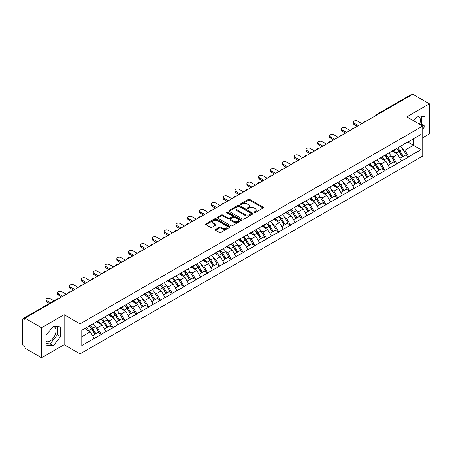 <?xml version="1.0" encoding="UTF-8"?>
<svg xmlns="http://www.w3.org/2000/svg" width="452" height="452" viewBox="0 0 452 452"><rect width="100%" height="100%" fill="white"/><g stroke="black" fill="none" stroke-linecap="round" stroke-linejoin="round"><path stroke-width="0.68" d="M254.177 212.581A0.734 0.424 0 0 0 255.216 212.581L263.12 208.016A1.051 0.605 0 0 0 263.426 207.587A1.051 0.605 0 0 0 263.12 207.157L249.73 199.428A1.051 0.605 0 0 0 248.244 199.428L240.34 203.993A0.734 0.424 0 0 0 240.125 204.293A0.734 0.424 0 0 0 240.34 204.592A0.734 0.424 0 0 0 241.379 204.592L242.402 204.005A3.367 1.944 0 0 1 247.165 204.005L248.278 204.649A3.367 1.944 0 0 1 249.267 206.022A3.367 1.944 0 0 1 248.278 207.395L247.255 207.988A0.734 0.424 0 0 0 247.041 208.287A0.734 0.424 0 0 0 247.255 208.587A0.734 0.424 0 0 0 248.301 208.587L249.323 207.993A3.367 1.944 0 0 1 254.08 207.993L255.199 208.638A3.367 1.944 0 0 1 256.182 210.016A3.367 1.944 0 0 1 255.199 211.389L254.177 211.977A0.734 0.424 0 0 0 253.956 212.282A0.734 0.424 0 0 0 254.177 212.581L254.177 211.977M45.98 341.401A8.362 4.825 120 0 0 50.11 340.961A8.362 4.825 120 0 0 55.568 333.593A8.362 4.825 120 0 0 54.291 326.898A8.362 4.825 120 0 0 53.053 326.513M417.416 116.153A8.362 4.825 -60 0 1 418.648 116.531A8.362 4.825 -60 0 1 419.586 124.232M215.587 229.407A1.051 0.605 0 0 0 215.276 229.836A1.051 0.605 0 0 0 215.587 230.266L219.344 232.43A1.051 0.605 0 0 0 220.83 232.43L229.61 227.367A1.051 0.605 0 0 0 229.915 226.938A1.051 0.605 0 0 0 229.61 226.508L216.22 218.774A1.051 0.605 0 0 0 214.734 218.774L205.954 223.842A1.051 0.605 0 0 0 205.649 224.271A1.051 0.605 0 0 0 205.954 224.7L210.491 227.322A1.051 0.605 0 0 0 211.977 227.322L215.734 225.152A1.051 0.605 0 0 0 216.045 224.723A1.051 0.605 0 0 0 215.734 224.294L213.485 222.994A2.814 1.627 0 0 1 212.66 221.847A2.814 1.627 0 0 1 214.401 220.344A2.814 1.627 0 0 1 217.463 220.695L226.282 225.785A2.814 1.627 0 0 1 227.102 226.938A2.814 1.627 0 0 1 225.367 228.435A2.814 1.627 0 0 1 222.299 228.085L220.83 227.237A1.051 0.605 0 0 0 219.344 227.237L215.587 229.407L215.587 230.266M64.127 314.711L41.544 327.745L24.95 318.163L412.806 94.236L429.4 103.819L406.817 116.859L422.733 126.046L80.044 323.898L64.127 314.711L64.127 344.723L80.044 353.91L80.044 323.898M242.475 219.079A1.051 0.605 0 0 0 243.967 219.079L252.741 214.011A1.051 0.605 0 0 0 253.052 213.581A1.051 0.605 0 0 0 252.741 213.152L239.351 205.417A1.051 0.605 0 0 0 237.865 205.417L229.091 210.485A1.051 0.605 0 0 0 228.78 210.914A1.051 0.605 0 0 0 229.091 211.344L242.475 219.079M226.814 212.739A0.734 0.424 0 0 1 227.565 212.841L241.159 220.695L232.396 225.751A1.051 0.605 0 0 1 230.91 225.751L217.519 218.022L221.277 215.87L221.277 214.994L217.519 217.163A1.051 0.605 0 0 0 217.214 217.593A1.051 0.605 0 0 0 217.519 218.022L217.519 217.163M221.277 215.87A1.051 0.605 0 0 1 222.763 215.87L222.763 214.994A1.051 0.605 0 0 0 221.277 214.994M222.763 214.994L228.198 218.13A1.051 0.605 0 0 0 229.684 218.13L232.175 216.694A1.051 0.605 0 0 0 232.481 216.265A1.051 0.605 0 0 0 232.175 215.836L226.52 212.57A0.734 0.424 0 0 1 226.305 212.27A0.734 0.424 0 0 1 226.763 211.875A0.734 0.424 0 0 1 227.565 211.971L241.176 219.83A1.051 0.605 0 0 1 241.481 220.26A1.051 0.605 0 0 1 241.176 220.689L241.176 219.83M80.044 353.91L422.733 156.064L422.733 126.046M89.343 325.92A7.181 4.147 -120 0 1 91.801 328.796L95.146 334.322L98.061 332.638L101.299 334.508L97.513 327.683L95.412 326.468M101.299 334.508L81.784 345.509L81.784 330.282L420.987 134.447L420.987 149.674L408.676 156.782L404.885 150.222L402.783 149.007M396.715 148.459A7.181 4.147 -120 0 1 399.172 151.335L402.517 156.861L405.438 155.177L408.676 156.782M408.676 157.047L396.85 163.607L393.065 157.047L390.963 155.833M384.889 155.29A7.181 4.147 -120 0 1 387.353 158.16L390.697 163.686L393.613 162.002L396.85 163.607M396.85 163.873L385.031 170.432L381.239 163.873L379.143 162.658M373.069 162.115A7.181 4.147 -120 0 1 375.527 164.986L378.872 170.511L381.793 168.828L385.031 170.432M385.031 170.698L373.205 177.257L369.42 170.698L367.318 169.483M361.25 168.941A7.181 4.147 -120 0 1 363.707 171.811L367.052 177.337L369.968 175.653L373.205 177.257M373.205 177.523L361.385 184.083L357.594 177.523L355.498 176.308M349.424 175.766A7.181 4.147 -120 0 1 351.882 178.636L355.232 184.162L358.148 182.478L361.385 184.083M361.385 184.348L349.565 190.908L345.774 184.348L343.673 183.133M337.604 182.591A7.181 4.147 -120 0 1 340.062 185.461L343.407 190.987L346.328 189.303L349.565 190.908M349.565 191.173L337.74 197.739L333.955 191.173L331.853 189.959M325.779 189.416A7.181 4.147 -120 0 1 328.242 192.286L331.587 197.812L334.503 196.128L337.74 197.739M337.74 197.999L325.92 204.564L322.129 197.999L320.033 196.784M313.959 196.241A7.181 4.147 -120 0 1 316.417 199.112L319.762 204.637L322.683 202.954L325.92 204.564M325.92 204.824L314.095 211.389L310.309 204.824L308.207 203.609M302.139 203.067A7.181 4.147 -120 0 1 304.597 205.937L307.942 211.463L310.857 209.779L314.095 211.389M314.095 211.649L302.275 218.214L298.484 211.649L296.388 210.44M290.314 209.892A7.181 4.147 -120 0 1 292.772 212.762L296.122 218.288L299.038 216.604L302.275 218.214M302.275 218.474L290.455 225.039L286.664 218.474L284.562 217.265M278.494 216.717A7.181 4.147 -120 0 1 280.952 219.593L284.297 225.113L287.218 223.429L290.455 225.039M290.455 225.299L278.63 231.865L274.844 225.299L272.742 224.09M266.669 223.542A7.181 4.147 -120 0 1 269.132 226.418L272.477 231.944L275.392 230.254L278.63 231.865M278.63 232.125L266.81 238.69L263.019 232.125L260.923 230.915M254.849 230.367A7.181 4.147 -120 0 1 257.307 233.243L260.651 238.769L263.572 237.08L266.81 238.69M266.81 238.95L254.984 245.515L251.199 238.95L249.097 237.741M243.029 237.193A7.181 4.147 -120 0 1 245.487 240.068L248.832 245.594L251.747 243.905L254.984 245.515M254.984 245.775L243.165 252.34L239.374 245.775L237.277 244.566M231.204 244.018A7.181 4.147 -120 0 1 233.661 246.894L237.012 252.419L239.927 250.73L243.165 252.34M243.165 252.6L231.345 259.165L227.554 252.6L225.452 251.391M219.384 250.843A7.181 4.147 -120 0 1 221.842 253.719L225.186 259.245L228.107 257.561L231.345 259.165M231.345 259.425L219.519 265.991L215.734 259.425L213.632 258.216M207.558 257.668A7.181 4.147 -120 0 1 210.022 260.544L213.367 266.07L216.282 264.386L219.519 265.991M219.519 266.251L207.7 272.816L203.908 266.251L201.812 265.041M195.739 264.493A7.181 4.147 -120 0 1 198.196 267.369L201.541 272.895L204.462 271.211L207.7 272.816M207.7 273.076L195.874 279.641L192.089 273.076L189.987 271.867M183.919 271.319A7.181 4.147 -120 0 1 186.377 274.195L189.721 279.72L192.637 278.036L195.874 279.641M195.874 279.901L184.054 286.466L180.263 279.901L178.167 278.692M172.093 278.144A7.181 4.147 -120 0 1 174.551 281.02L177.902 286.545L180.817 284.862L184.054 286.466M184.054 286.726L172.235 293.291L168.443 286.726L166.342 285.517M160.274 284.969A7.181 4.147 -120 0 1 162.731 287.845L166.076 293.371L168.997 291.687L172.235 293.291M172.235 293.551L160.409 300.117L156.624 293.551L154.522 292.342M148.448 291.794A7.181 4.147 -120 0 1 150.911 294.67L154.256 300.196L157.172 298.512L160.409 300.117M160.409 300.382L148.589 306.942L144.798 300.382L142.702 299.167M136.628 298.619A7.181 4.147 -120 0 1 139.086 301.495L142.431 307.021L145.352 305.337L148.589 306.942M148.589 307.207L136.764 313.767L132.978 307.207L130.877 305.993M124.808 305.445A7.181 4.147 -120 0 1 127.266 308.32L130.611 313.846L133.526 312.162L136.764 313.767M136.764 314.033L124.944 320.592L121.153 314.033L119.057 312.818M112.983 312.27A7.181 4.147 -120 0 1 115.441 315.146L118.791 320.671L121.707 318.988L124.944 320.592M124.944 320.858L113.124 327.417L109.333 320.858L107.231 319.643M101.163 319.095A7.181 4.147 -120 0 1 103.621 321.971L106.966 327.497L109.887 325.813L113.124 327.417M113.124 327.683L101.299 334.243M97.282 321.073L101.299 319.016M97.513 327.683L102.135 325.011L96.299 321.643M105.921 331.576L102.135 325.011M109.107 314.247L113.124 312.191M109.333 320.858L113.955 318.185L108.118 314.818M117.746 324.751L113.955 318.185M120.927 307.422L124.944 305.366M121.153 314.033L125.78 311.36L119.944 307.993M129.566 317.925L125.78 311.36M132.752 300.597L136.764 298.54M132.978 307.207L137.6 304.535L131.764 301.168M141.391 311.1L137.6 304.535M144.572 293.772L148.589 291.715M144.798 300.382L149.42 297.71L143.589 294.342M153.211 304.275L149.42 297.71M156.392 286.947L160.409 284.89M156.624 293.551L161.245 290.885L155.409 287.517M165.031 297.45L161.245 290.885M168.217 280.121L172.235 278.065M168.443 286.726L173.065 284.059L167.229 280.692M176.856 290.625L173.065 284.059M180.037 273.296L184.054 271.24M180.263 279.901L184.891 277.234L179.054 273.867M188.676 283.799L184.891 277.234M191.863 266.471L195.874 264.414M192.089 273.076L196.71 270.409L190.874 267.042M200.502 276.974L196.71 270.409M203.682 259.646L207.7 257.589M203.908 266.251L208.53 263.584L202.699 260.216M212.321 270.149L208.53 263.584M215.502 252.821L219.519 250.764M215.734 259.425L220.356 256.759L214.519 253.391M224.141 263.318L220.356 256.759M227.328 245.995L231.345 243.939M227.554 252.6L232.175 249.933L226.339 246.566M235.967 256.493L232.175 249.933M239.148 239.17L243.165 237.114M239.374 245.775L244.001 243.108L238.164 239.741M247.786 249.668L244.001 243.108M250.973 232.345L254.984 230.288M251.199 238.95L255.821 236.283L249.984 232.916M259.612 242.843L255.821 236.283M262.793 225.52L266.81 223.463M263.019 232.125L267.64 229.458L261.81 226.085M271.432 236.017L267.64 229.458M274.613 218.695L278.63 216.638M274.844 225.299L279.466 222.633L273.63 219.26M283.251 229.192L279.466 222.633M286.438 211.869L290.455 209.813M286.664 218.474L291.286 215.807L285.449 212.434M295.077 222.367L291.286 215.807M298.258 205.044L302.275 202.988M298.484 211.649L303.111 208.982L297.275 205.609M306.897 215.542L303.111 208.982M310.083 198.219L314.095 196.162M310.309 204.824L314.931 202.157L309.095 198.784M318.722 208.717L314.931 202.157M321.903 191.394L325.92 189.337M322.129 197.999L326.751 195.332L320.92 191.959M330.542 201.891L326.751 195.332M333.723 184.569L337.74 182.512M333.955 191.173L338.576 188.507L332.74 185.134M342.362 195.066L338.576 188.507M345.548 177.743L349.565 175.687M345.774 184.348L350.396 181.681L344.56 178.308M354.187 188.241L350.396 181.681M357.368 170.918L361.385 168.862M357.594 177.523L362.221 174.851L356.385 171.483M366.007 181.416L362.221 174.851M369.194 164.087L373.205 162.036M369.42 170.698L374.041 168.025L368.205 164.658M377.832 174.591L374.041 168.025M381.013 157.262L385.031 155.205M381.239 163.873L385.861 161.2L380.03 157.833M389.652 167.765L385.861 161.2M392.833 150.437L396.85 148.38M393.065 157.047L397.687 154.375L391.85 151.008M401.472 160.94L397.687 154.375M411.665 94.897L377.335 114.718M376.855 114.994A1.61 0.927 120 0 1 377.262 114.672A1.61 0.927 60 0 0 376.459 114.593L410.789 94.773A1.61 0.927 60 0 1 411.591 94.852M404.659 143.612L408.676 141.555M404.885 150.222L413.411 145.301L413.411 138.82L420.987 134.447M407.8 142.058L420.987 149.674M422.733 137.685L429.4 133.837L429.4 103.819M41.544 327.745L41.544 357.764L24.95 348.181L24.95 346.865L23.736 346.164A1.61 0.927 -120 0 1 22.6 344.198L22.6 319.434A1.61 0.927 -120 0 1 22.933 318.7A1.61 0.927 -120 0 1 23.736 318.779L24.95 319.479L24.95 318.163M41.544 357.764L64.127 344.723M81.784 336.757L90.31 331.836L84.705 328.598M94.101 338.401L90.31 331.836M399.009 151.465L399.382 151.68M387.183 158.29L387.562 158.505M375.363 165.116L375.736 165.33M363.538 171.941L363.916 172.155M351.718 178.766L352.091 178.981M339.898 185.591L340.271 185.806M328.073 192.416L328.451 192.631M316.253 199.242L316.626 199.456M304.428 206.067L304.806 206.287M292.608 212.892L292.981 213.112M280.788 219.717L281.161 219.938M268.963 226.542L269.341 226.763M257.143 233.368L257.516 233.588M245.317 240.193L245.696 240.413M233.498 247.018L233.87 247.238M221.678 253.843L222.051 254.064M209.852 260.668L210.231 260.889M198.032 267.499L198.405 267.714M186.207 274.324L186.586 274.539M174.387 281.15L174.76 281.364M162.567 287.975L162.94 288.19M150.742 294.8L151.121 295.015M138.922 301.625L139.295 301.84M127.097 308.45L127.475 308.665M115.277 315.276L115.65 315.49M103.457 322.101L103.83 322.316M91.632 328.926L92.01 329.141M422.733 129.046L424.965 126.261L424.965 116.514L417.654 115.859L413.67 120.814M60.608 326.875L53.291 326.22L45.98 335.316L45.98 345.068L53.291 345.723L60.608 336.627L60.608 326.875M254.47 212.683L255.199 212.265A3.367 1.944 0 0 0 256.182 210.892L256.182 210.016M249.267 206.022L249.267 206.897A3.367 1.944 0 0 1 248.278 208.27L247.549 208.688M263.104 208.027L249.73 200.304A1.051 0.605 0 0 0 248.244 200.304L240.633 204.694M252.73 214.016L239.351 206.293A1.051 0.605 0 0 0 237.865 206.293L229.102 211.355M250.883 213.881A0.734 0.424 0 0 0 251.097 213.581A0.734 0.424 0 0 0 250.883 213.276L239.131 206.491A0.734 0.424 0 0 0 238.091 206.491L237.012 207.118A3.367 1.944 0 0 0 236.023 208.491A3.367 1.944 0 0 0 237.012 209.864L245.046 214.502A3.367 1.944 0 0 0 249.803 214.502L250.883 213.881L250.883 214.756A0.734 0.424 0 0 0 251.097 214.451L251.097 213.581M236.023 208.491L236.023 209.366A3.367 1.944 0 0 0 237.012 210.739L237.012 209.864M250.883 214.756L249.803 215.378A3.367 1.944 0 0 1 245.046 215.378L237.012 210.739M222.763 215.87L228.198 219.005A1.051 0.605 0 0 0 229.684 219.005L232.175 217.57A1.051 0.605 0 0 0 232.481 217.141L232.481 216.265M233.831 221.384A2.814 1.627 0 0 0 236.899 221.734A2.814 1.627 0 0 0 238.633 220.237A2.814 1.627 0 0 0 237.808 219.084L234.707 217.293A1.051 0.605 0 0 0 233.215 217.293L230.723 218.734A1.051 0.605 0 0 0 230.418 219.163A1.051 0.605 0 0 0 230.723 219.593L233.831 221.384L233.831 222.26A2.814 1.627 0 0 0 236.899 222.61A2.814 1.627 0 0 0 238.633 221.113L238.633 220.237M230.418 219.163L230.418 220.039A1.051 0.605 0 0 0 230.723 220.469L230.723 219.593M233.831 222.26L230.723 220.469M227.102 226.938L227.102 227.808A2.814 1.627 0 0 1 225.367 229.311A2.814 1.627 0 0 1 222.299 228.961L220.83 228.113A1.051 0.605 0 0 0 219.344 228.113L215.598 230.271M212.66 221.847L212.66 222.723A2.814 1.627 0 0 0 213.485 223.87L213.485 222.994M215.723 225.164L213.485 223.87M229.593 227.373L216.22 219.649A1.051 0.605 0 0 0 214.734 219.649L205.971 224.712M421.196 125.159L421.784 124.424L421.784 116.226M421.784 124.424L424.965 126.261M45.98 343.514L50.11 343.887L57.421 334.785L57.421 326.593M57.421 334.785L60.608 336.627M50.11 343.887L53.291 345.723M353.995 123.113L353.995 124.43A2.463 1.424 180 0 1 353.272 123.424L353.272 122.108A2.463 1.424 0 0 0 353.995 123.113L358.391 125.656M361.877 123.639L357.481 121.102A2.463 1.424 0 0 0 354.797 120.797A2.463 1.424 0 0 0 353.272 122.108M400.562 146.239A8.786 5.074 60 0 1 402.862 149.137L399.947 150.821A8.786 5.074 -120 0 0 397.641 147.928M399.947 150.821L403.291 156.347L406.212 154.663L402.862 149.137M402.517 156.861L403.291 156.347M405.438 155.177L406.212 154.663M392.618 150.561A7.181 4.147 60 0 1 394.602 152.595M393.743 150.177A8.786 5.074 60 0 1 396.042 153.075L396.376 153.618M399.969 158.336L402.308 156.917L398.963 151.392A8.786 5.074 -120 0 0 396.658 148.493M402.308 156.917L399.941 158.285M353.995 124.43L357.255 126.311M342.175 129.939L342.175 131.255A2.463 1.424 180 0 1 341.452 130.249L341.452 128.933A2.463 1.424 0 0 0 342.175 129.939L346.571 132.481M350.057 130.464L345.661 127.927A2.463 1.424 0 0 0 342.972 127.622A2.463 1.424 0 0 0 341.452 128.933M388.737 153.064A8.786 5.074 60 0 1 391.042 155.963L388.127 157.646A8.786 5.074 -120 0 0 385.822 154.753M388.127 157.646L391.472 163.172L394.387 161.488L391.042 155.963M390.697 163.686L391.472 163.172M393.613 162.002L394.387 161.488M380.799 157.392A7.181 4.147 60 0 1 382.776 159.42M381.917 157.002A8.786 5.074 60 0 1 384.223 159.901L384.55 160.443M388.149 165.161L390.488 163.743L387.138 158.217A8.786 5.074 -120 0 0 384.838 155.318M390.488 163.743L388.115 165.11M342.175 131.255L345.435 133.137M330.35 136.764L330.35 138.08A2.463 1.424 180 0 1 329.632 137.075L329.632 135.758A2.463 1.424 0 0 0 330.35 136.764L334.746 139.306M338.232 137.289L333.836 134.752A2.463 1.424 0 0 0 331.152 134.447A2.463 1.424 0 0 0 329.632 135.758M376.917 159.889A8.786 5.074 60 0 1 379.222 162.788L376.301 164.471A8.786 5.074 -120 0 0 374.002 161.579M376.301 164.471L379.646 169.997L382.567 168.313L379.222 162.788M378.872 170.511L379.646 169.997M381.793 168.828L382.567 168.313M368.973 164.217A7.181 4.147 60 0 1 370.956 166.246M370.098 163.827A8.786 5.074 60 0 1 372.397 166.726L372.731 167.268M376.324 171.986L378.663 170.568L375.318 165.042A8.786 5.074 -120 0 0 373.013 162.144M378.663 170.568L376.296 171.935M330.35 138.08L333.61 139.962M318.53 143.595L318.53 144.906A2.463 1.424 180 0 1 317.807 143.9L317.807 142.583A2.463 1.424 0 0 0 318.53 143.595L322.926 146.132M326.412 144.115L322.016 141.578A2.463 1.424 0 0 0 319.332 141.273A2.463 1.424 0 0 0 317.807 142.583M365.097 166.715A8.786 5.074 60 0 1 367.397 169.613L364.481 171.297A8.786 5.074 -120 0 0 362.176 168.404M364.481 171.297L367.826 176.822L370.742 175.139L367.397 169.613M367.052 177.337L367.826 176.822M369.968 175.653L370.742 175.139M357.153 171.042A7.181 4.147 60 0 1 359.131 173.071M358.272 170.653A8.786 5.074 60 0 1 360.577 173.551L360.905 174.093M364.504 178.811L366.843 177.393L363.493 171.867A8.786 5.074 -120 0 0 361.193 168.969M366.843 177.393L364.476 178.76M318.53 144.906L321.79 146.787M306.71 150.42L306.71 151.731A2.463 1.424 180 0 1 305.987 150.725L305.987 149.409A2.463 1.424 0 0 0 306.71 150.42L311.106 152.957M314.592 150.94L310.196 148.403A2.463 1.424 0 0 0 307.507 148.098A2.463 1.424 0 0 0 305.987 149.409M353.272 173.545A8.786 5.074 60 0 1 355.577 176.438L352.656 178.122A8.786 5.074 -120 0 0 350.356 175.229M352.656 178.122L356.006 183.648L358.922 181.964L355.577 176.438M355.232 184.162L356.006 183.648M358.148 182.478L358.922 181.964M345.328 177.868A7.181 4.147 60 0 1 347.311 179.896M346.452 177.478A8.786 5.074 60 0 1 348.758 180.376L349.085 180.924M352.679 185.636L355.018 184.218L351.673 178.693A8.786 5.074 -120 0 0 349.368 175.794M355.018 184.218L352.65 185.586M306.71 151.731L309.965 153.612M294.885 157.245L294.885 158.556A2.463 1.424 180 0 1 294.162 157.55L294.162 156.234A2.463 1.424 0 0 0 294.885 157.245L299.281 159.782M302.767 157.765L298.371 155.228A2.463 1.424 0 0 0 295.687 154.923A2.463 1.424 0 0 0 294.162 156.234M341.452 180.371A8.786 5.074 60 0 1 343.752 183.263L340.836 184.947A8.786 5.074 -120 0 0 338.531 182.054M340.836 184.947L344.181 190.473L347.102 188.789L343.752 183.263M343.407 190.987L344.181 190.473M346.328 189.303L347.102 188.789M333.508 184.693A7.181 4.147 60 0 1 335.491 186.721M334.633 184.309A8.786 5.074 60 0 1 336.932 187.201L337.265 187.749M340.859 192.462L343.198 191.043L339.853 185.518A8.786 5.074 -120 0 0 337.548 182.619M343.198 191.043L340.831 192.411M294.885 158.556L298.145 160.437M283.065 164.07L283.065 165.381A2.463 1.424 180 0 1 282.342 164.375L282.342 163.065A2.463 1.424 0 0 0 283.065 164.07L287.461 166.607M290.947 164.596L286.551 162.053A2.463 1.424 0 0 0 283.862 161.748A2.463 1.424 0 0 0 282.342 163.065M329.627 187.196A8.786 5.074 60 0 1 331.932 190.089L329.016 191.772A8.786 5.074 -120 0 0 326.711 188.879M329.016 191.772L332.361 197.298L335.277 195.614L331.932 190.089M331.587 197.812L332.361 197.298M334.503 196.128L335.277 195.614M321.688 191.518A7.181 4.147 60 0 1 323.666 193.546M322.807 191.134A8.786 5.074 60 0 1 325.112 194.027L325.44 194.575M329.039 199.287L331.378 197.869L328.028 192.343A8.786 5.074 -120 0 0 325.728 189.444M331.378 197.869L329.005 199.236M283.065 165.381L286.325 167.263M271.24 170.896L271.24 172.206A2.463 1.424 180 0 1 270.522 171.201L270.522 169.89A2.463 1.424 0 0 0 271.24 170.896L275.635 173.432M279.121 171.421L274.726 168.878A2.463 1.424 0 0 0 272.042 168.573A2.463 1.424 0 0 0 270.522 169.89M317.807 194.021A8.786 5.074 60 0 1 320.112 196.914L317.191 198.597A8.786 5.074 -120 0 0 314.891 195.705M317.191 198.597L320.536 204.123L323.457 202.439L320.112 196.914M319.762 204.637L320.536 204.123M322.683 202.954L323.457 202.439M309.863 198.343A7.181 4.147 60 0 1 311.846 200.372M310.987 197.959A8.786 5.074 60 0 1 313.287 200.852L313.62 201.4M317.214 206.112L319.553 204.694L316.208 199.168A8.786 5.074 -120 0 0 313.903 196.27M319.553 204.694L317.185 206.061M271.24 172.206L274.5 174.088M259.42 177.721L259.42 179.032A2.463 1.424 180 0 1 258.697 178.026L258.697 176.715A2.463 1.424 0 0 0 259.42 177.721L263.815 180.258M267.301 178.246L262.906 175.704A2.463 1.424 0 0 0 260.222 175.399A2.463 1.424 0 0 0 258.697 176.715M305.987 200.846A8.786 5.074 60 0 1 308.287 203.739L305.371 205.423A8.786 5.074 -120 0 0 303.066 202.53M305.371 205.423L308.716 210.948L311.631 209.265L308.287 203.739M307.942 211.463L308.716 210.948M310.857 209.779L311.631 209.265M298.043 205.168A7.181 4.147 60 0 1 300.021 207.197M299.162 204.784A8.786 5.074 60 0 1 301.467 207.677L301.795 208.225M305.394 212.937L307.733 211.519L304.382 205.993A8.786 5.074 -120 0 0 302.083 203.095M307.733 211.519L305.366 212.886M259.42 179.032L262.68 180.913M247.6 184.546L247.6 185.857A2.463 1.424 180 0 1 246.877 184.851L246.877 183.54A2.463 1.424 0 0 0 247.6 184.546L251.996 187.083M255.482 185.071L251.086 182.535A2.463 1.424 0 0 0 248.397 182.224A2.463 1.424 0 0 0 246.877 183.54M294.162 207.671A8.786 5.074 60 0 1 296.467 210.564L293.546 212.248A8.786 5.074 -120 0 0 291.246 209.355M293.546 212.248L296.896 217.774L299.812 216.09L296.467 210.564M296.122 218.288L296.896 217.774M299.038 216.604L299.812 216.09M286.218 211.994A7.181 4.147 60 0 1 288.201 214.022M287.342 211.609A8.786 5.074 60 0 1 289.647 214.502L289.975 215.05M293.568 219.762L295.907 218.344L292.563 212.819A8.786 5.074 -120 0 0 290.257 209.926M295.907 218.344L293.54 219.712M247.6 185.857L250.854 187.738M235.774 191.371L235.774 192.682A2.463 1.424 180 0 1 235.051 191.676L235.051 190.365A2.463 1.424 0 0 0 235.774 191.371L240.17 193.908M243.656 191.897L239.261 189.36A2.463 1.424 0 0 0 236.577 189.049A2.463 1.424 0 0 0 235.051 190.365M282.342 214.497A8.786 5.074 60 0 1 284.641 217.389L281.726 219.073A8.786 5.074 -120 0 0 279.421 216.18M281.726 219.073L285.071 224.599L287.992 222.915L284.641 217.389M284.297 225.113L285.071 224.599M287.218 223.429L287.992 222.915M274.398 218.819A7.181 4.147 60 0 1 276.381 220.847M275.522 218.435A8.786 5.074 60 0 1 277.822 221.327L278.155 221.875M281.749 226.588L284.088 225.169L280.743 219.644A8.786 5.074 -120 0 0 278.438 216.751M284.088 225.169L281.72 226.537M235.774 192.682L239.035 194.563M223.955 198.196L223.955 199.507A2.463 1.424 180 0 1 223.231 198.501L223.231 197.191A2.463 1.424 0 0 0 223.955 198.196L228.35 200.733M231.836 198.722L227.441 196.185A2.463 1.424 0 0 0 224.751 195.874A2.463 1.424 0 0 0 223.231 197.191M270.516 221.322A8.786 5.074 60 0 1 272.822 224.215L269.906 225.904A8.786 5.074 -120 0 0 267.601 223.005M269.906 225.904L273.251 231.424L276.166 229.74L272.822 224.215M272.477 231.944L273.251 231.424M275.392 230.254L276.166 229.74M262.578 225.644A7.181 4.147 60 0 1 264.556 227.672M263.697 225.26A8.786 5.074 60 0 1 266.002 228.153L266.33 228.701M269.929 233.413L272.268 231.995L268.917 226.469A8.786 5.074 -120 0 0 266.618 223.576M272.268 231.995L269.895 233.362M223.955 199.507L227.215 201.389M212.129 205.022L212.129 206.332A2.463 1.424 180 0 1 211.412 205.327L211.412 204.016A2.463 1.424 0 0 0 212.129 205.022L216.525 207.558M220.011 205.547L215.615 203.01A2.463 1.424 0 0 0 212.932 202.699A2.463 1.424 0 0 0 211.412 204.016M258.697 228.147A8.786 5.074 60 0 1 261.002 231.04L258.081 232.729A8.786 5.074 -120 0 0 255.781 229.831M258.081 232.729L261.425 238.255L264.347 236.565L261.002 231.04M260.651 238.769L261.425 238.255M263.572 237.08L264.347 236.565M250.753 232.469A7.181 4.147 60 0 1 252.736 234.503M251.877 232.085A8.786 5.074 60 0 1 254.177 234.978L254.51 235.526M258.103 240.238L260.442 238.82L257.098 233.294A8.786 5.074 -120 0 0 254.792 230.401M260.442 238.82L258.075 240.187M212.129 206.332L215.389 208.214M200.309 211.847L200.309 213.158A2.463 1.424 180 0 1 199.586 212.152L199.586 210.841A2.463 1.424 0 0 0 200.309 211.847L204.705 214.384M208.191 212.372L203.795 209.835A2.463 1.424 0 0 0 201.112 209.525A2.463 1.424 0 0 0 199.586 210.841M246.877 234.972A8.786 5.074 60 0 1 249.176 237.865L246.261 239.554A8.786 5.074 -120 0 0 243.956 236.656M246.261 239.554L249.606 245.08L252.521 243.391L249.176 237.865M248.832 245.594L249.606 245.08M251.747 243.905L252.521 243.391M238.933 239.294A7.181 4.147 60 0 1 240.91 241.328M240.052 238.91A8.786 5.074 60 0 1 242.357 241.803L242.684 242.351M246.283 247.063L248.623 245.645L245.272 240.119A8.786 5.074 -120 0 0 242.973 237.227M248.623 245.645L246.255 247.012M200.309 213.158L203.569 215.039M188.49 218.672L188.49 219.983A2.463 1.424 180 0 1 187.766 218.977L187.766 217.666A2.463 1.424 0 0 0 188.49 218.672L192.885 221.209M196.371 219.197L191.976 216.661A2.463 1.424 0 0 0 189.286 216.35A2.463 1.424 0 0 0 187.766 217.666M235.051 241.797A8.786 5.074 60 0 1 237.356 244.69L234.435 246.38A8.786 5.074 -120 0 0 232.136 243.481M234.435 246.38L237.786 251.905L240.701 250.216L237.356 244.69M237.012 252.419L237.786 251.905M239.927 250.73L240.701 250.216M227.107 246.12A7.181 4.147 60 0 1 229.091 248.154M228.232 245.735A8.786 5.074 60 0 1 230.537 248.628L230.865 249.176M234.458 253.888L236.797 252.47L233.452 246.945A8.786 5.074 -120 0 0 231.147 244.052M236.797 252.47L234.43 253.838M188.49 219.983L191.744 221.864M176.664 225.497L176.664 226.808A2.463 1.424 180 0 1 175.941 225.802L175.941 224.491A2.463 1.424 0 0 0 176.664 225.497L181.06 228.034M184.546 226.023L180.15 223.486A2.463 1.424 0 0 0 177.466 223.175A2.463 1.424 0 0 0 175.941 224.491M223.231 248.623A8.786 5.074 60 0 1 225.531 251.521L222.616 253.205A8.786 5.074 -120 0 0 220.31 250.306M222.616 253.205L225.96 258.73L228.881 257.041L225.531 251.521M225.186 259.245L225.96 258.73M228.107 257.561L228.881 257.041M215.288 252.945A7.181 4.147 60 0 1 217.271 254.979M216.412 252.561A8.786 5.074 60 0 1 218.712 255.453L219.045 256.001M222.638 260.714L224.977 259.295L221.633 253.77A8.786 5.074 -120 0 0 219.327 250.877M224.977 259.295L222.61 260.663M176.664 226.808L179.924 228.689M164.844 232.322L164.844 233.633A2.463 1.424 180 0 1 164.121 232.627L164.121 231.317A2.463 1.424 0 0 0 164.844 232.322L169.24 234.859M172.726 232.848L168.33 230.311A2.463 1.424 0 0 0 165.641 230A2.463 1.424 0 0 0 164.121 231.317M211.406 255.448A8.786 5.074 60 0 1 213.711 258.346L210.796 260.03A8.786 5.074 -120 0 0 208.491 257.132M210.796 260.03L214.141 265.556L217.056 263.872L213.711 258.346M213.367 266.07L214.141 265.556M216.282 264.386L217.056 263.872M203.468 259.77A7.181 4.147 60 0 1 205.445 261.804M204.587 259.386A8.786 5.074 60 0 1 206.892 262.284L207.219 262.827M210.818 267.539L213.158 266.121L209.807 260.595A8.786 5.074 -120 0 0 207.508 257.702M213.158 266.121L210.785 267.488M164.844 233.633L168.104 235.515M153.019 239.148L153.019 240.458A2.463 1.424 180 0 1 152.301 239.453L152.301 238.142A2.463 1.424 0 0 0 153.019 239.148L157.415 241.684M160.901 239.673L156.505 237.136A2.463 1.424 0 0 0 153.821 236.825A2.463 1.424 0 0 0 152.301 238.142M199.586 262.273A8.786 5.074 60 0 1 201.891 265.171L198.97 266.855A8.786 5.074 -120 0 0 196.671 263.957M198.97 266.855L202.315 272.381L205.236 270.697L201.891 265.171M201.541 272.895L202.315 272.381M204.462 271.211L205.236 270.697M191.642 266.595A7.181 4.147 60 0 1 193.625 268.629M192.767 266.211A8.786 5.074 60 0 1 195.066 269.109L195.4 269.652M198.993 274.364L201.332 272.946L197.987 267.42A8.786 5.074 -120 0 0 195.682 264.527M201.332 272.946L198.965 274.313M153.019 240.458L156.279 242.34M141.199 245.973L141.199 247.284A2.463 1.424 180 0 1 140.476 246.278L140.476 244.967A2.463 1.424 0 0 0 141.199 245.973L145.595 248.51M149.081 246.498L144.685 243.961A2.463 1.424 0 0 0 142.001 243.651A2.463 1.424 0 0 0 140.476 244.967M187.766 269.098A8.786 5.074 60 0 1 190.066 271.997L187.151 273.68A8.786 5.074 -120 0 0 184.845 270.782M187.151 273.68L190.495 279.206L193.411 277.522L190.066 271.997M189.721 279.72L190.495 279.206M192.637 278.036L193.411 277.522M179.823 273.42A7.181 4.147 60 0 1 181.8 275.454M180.941 273.036A8.786 5.074 60 0 1 183.246 275.935L183.574 276.477M187.173 281.189L189.512 279.771L186.162 274.245A8.786 5.074 -120 0 0 183.862 271.353M189.512 279.771L187.145 281.138M141.199 247.284L144.459 249.165M129.379 252.798L129.379 254.109A2.463 1.424 180 0 1 128.656 253.103L128.656 251.792A2.463 1.424 0 0 0 129.379 252.798L133.775 255.335M137.261 253.323L132.865 250.787A2.463 1.424 0 0 0 130.176 250.476A2.463 1.424 0 0 0 128.656 251.792M175.941 275.923A8.786 5.074 60 0 1 178.246 278.822L175.325 280.506A8.786 5.074 -120 0 0 173.026 277.607M175.325 280.506L178.676 286.031L181.591 284.348L178.246 278.822M177.902 286.545L178.676 286.031M180.817 284.862L181.591 284.348M167.997 280.246A7.181 4.147 60 0 1 169.98 282.28M169.121 279.861A8.786 5.074 60 0 1 171.427 282.76L171.754 283.302M175.348 288.014L177.687 286.596L174.342 281.071A8.786 5.074 -120 0 0 172.037 278.178M177.687 286.596L175.319 287.964M129.379 254.109L132.634 255.99M117.554 259.623L117.554 260.934A2.463 1.424 180 0 1 116.831 259.928L116.831 258.617A2.463 1.424 0 0 0 117.554 259.623L121.95 262.16M125.436 260.149L121.04 257.612A2.463 1.424 0 0 0 118.356 257.301A2.463 1.424 0 0 0 116.831 258.617M164.121 282.749A8.786 5.074 60 0 1 166.421 285.647L163.505 287.331A8.786 5.074 -120 0 0 161.2 284.432M163.505 287.331L166.85 292.856L169.771 291.173L166.421 285.647M166.076 293.371L166.85 292.856M168.997 291.687L169.771 291.173M156.177 287.071A7.181 4.147 60 0 1 158.16 289.105M157.302 286.687A8.786 5.074 60 0 1 159.601 289.585L159.935 290.127M163.528 294.84L165.867 293.421L162.522 287.901A8.786 5.074 -120 0 0 160.217 285.003M165.867 293.421L163.5 294.789M117.554 260.934L120.814 262.815M105.734 266.448L105.734 267.759A2.463 1.424 180 0 1 105.011 266.753L105.011 265.443A2.463 1.424 0 0 0 105.734 266.448L110.13 268.985M113.616 266.974L109.22 264.437A2.463 1.424 0 0 0 106.531 264.126A2.463 1.424 0 0 0 105.011 265.443M152.296 289.574A8.786 5.074 60 0 1 154.601 292.472L151.686 294.156A8.786 5.074 -120 0 0 149.38 291.257M151.686 294.156L155.03 299.682L157.946 297.998L154.601 292.472M154.256 300.196L155.03 299.682M157.172 298.512L157.946 297.998M144.357 293.896A7.181 4.147 60 0 1 146.335 295.93M145.476 293.512A8.786 5.074 60 0 1 147.781 296.41L148.109 296.953M151.708 301.665L154.047 300.252L150.697 294.727A8.786 5.074 -120 0 0 148.397 291.828M154.047 300.252L151.674 301.614M105.734 267.759L108.994 269.641M93.909 273.274L93.909 274.59A2.463 1.424 180 0 1 93.191 273.579L93.191 272.268A2.463 1.424 0 0 0 93.909 273.274L98.304 275.81M101.79 273.799L97.395 271.262A2.463 1.424 0 0 0 94.711 270.951A2.463 1.424 0 0 0 93.191 272.268M140.476 296.399A8.786 5.074 60 0 1 142.781 299.297L139.86 300.981A8.786 5.074 -120 0 0 137.561 298.083M139.86 300.981L143.205 306.507L146.126 304.823L142.781 299.297M142.431 307.021L143.205 306.507M145.352 305.337L146.126 304.823M132.532 300.721A7.181 4.147 60 0 1 134.515 302.755M133.656 300.337A8.786 5.074 60 0 1 135.956 303.236L136.289 303.778M139.883 308.49L142.222 307.077L138.877 301.552A8.786 5.074 -120 0 0 136.572 298.653M142.222 307.077L139.854 308.439M93.909 274.59L97.169 276.466M82.089 280.099L82.089 281.415A2.463 1.424 180 0 1 81.366 280.404L81.366 279.093A2.463 1.424 0 0 0 82.089 280.099L86.485 282.636M89.971 280.624L85.575 278.087A2.463 1.424 0 0 0 82.891 277.777A2.463 1.424 0 0 0 81.366 279.093M128.656 303.224A8.786 5.074 60 0 1 130.956 306.123L128.04 307.806A8.786 5.074 -120 0 0 125.735 304.908M128.04 307.806L131.385 313.332L134.3 311.648L130.956 306.123M130.611 313.846L131.385 313.332M133.526 312.162L134.3 311.648M120.712 307.546A7.181 4.147 60 0 1 122.69 309.58M121.831 307.162A8.786 5.074 60 0 1 124.136 310.061L124.464 310.603M128.063 315.315L130.402 313.903L127.052 308.377A8.786 5.074 -120 0 0 124.752 305.479M130.402 313.903L128.035 315.27M82.089 281.415L85.349 283.297M70.269 286.924L70.269 288.24A2.463 1.424 180 0 1 69.546 287.229L69.546 285.918A2.463 1.424 0 0 0 70.269 286.924L74.665 289.461M78.151 287.449L73.755 284.913A2.463 1.424 0 0 0 71.066 284.602A2.463 1.424 0 0 0 69.546 285.918M116.831 310.049A8.786 5.074 60 0 1 119.136 312.948L116.215 314.632A8.786 5.074 -120 0 0 113.915 311.733M116.215 314.632L119.565 320.157L122.481 318.474L119.136 312.948M118.791 320.671L119.565 320.157M121.707 318.988L122.481 318.474M108.887 314.372A7.181 4.147 60 0 1 110.87 316.406M110.011 313.987A8.786 5.074 60 0 1 112.316 316.886L112.644 317.428M116.237 322.146L118.577 320.728L115.232 315.202A8.786 5.074 -120 0 0 112.927 312.304M118.577 320.728L116.209 322.095M70.269 288.24L73.523 290.122M58.444 293.749L58.444 295.066A2.463 1.424 180 0 1 57.72 294.06L57.72 292.743A2.463 1.424 0 0 0 58.444 293.749L62.839 296.286M66.325 294.275L61.93 291.738A2.463 1.424 0 0 0 59.246 291.427A2.463 1.424 0 0 0 57.72 292.743M105.011 316.875A8.786 5.074 60 0 1 107.31 319.773L104.395 321.457A8.786 5.074 -120 0 0 102.09 318.558M104.395 321.457L107.74 326.982L110.661 325.299L107.31 319.773M106.966 327.497L107.74 326.982M109.887 325.813L110.661 325.299M97.067 321.197A7.181 4.147 60 0 1 99.05 323.231M98.191 320.813A8.786 5.074 60 0 1 100.491 323.711L100.824 324.253M104.418 328.971L106.757 327.553L103.412 322.027A8.786 5.074 -120 0 0 101.107 319.129M106.757 327.553L104.389 328.92M58.444 295.066L61.704 296.947M46.624 300.574L46.624 301.891A2.463 1.424 180 0 1 45.901 300.885L45.901 299.569A2.463 1.424 0 0 0 46.624 300.574L50.471 302.8M53.957 300.783L50.11 298.563A2.463 1.424 0 0 0 47.42 298.258A2.463 1.424 0 0 0 45.901 299.569M93.185 323.7A8.786 5.074 60 0 1 95.491 326.598L92.575 328.282A8.786 5.074 -120 0 0 90.27 325.383M92.575 328.282L95.92 333.808L98.835 332.124L95.491 326.598M95.146 334.322L95.92 333.808M98.061 332.638L98.835 332.124M85.439 328.175A7.181 4.147 60 0 1 87.225 330.056M86.366 327.638A8.786 5.074 60 0 1 88.671 330.536L88.999 331.079M92.598 335.796L94.937 334.378L91.586 328.853A8.786 5.074 -120 0 0 89.287 325.954M94.937 334.378L92.564 335.746M46.624 301.891L49.336 303.456M58.144 299.004L23.736 318.779M58.472 298.812A1.61 0.927 -60 0 0 58.065 298.958A1.61 0.927 -120 0 0 57.263 298.879L22.933 318.7M365.03 121.82A1.61 0.927 120 0 1 365.442 121.498A1.61 0.927 -60 0 1 365.849 121.351M353.21 128.645A1.61 0.927 120 0 1 353.617 128.323A1.61 0.927 -60 0 1 354.023 128.176M341.39 135.47A1.61 0.927 120 0 1 341.797 135.148A1.61 0.927 -60 0 1 342.204 135.001M329.564 142.295A1.61 0.927 120 0 1 329.971 141.973A1.61 0.927 -60 0 1 330.384 141.826M317.745 149.12A1.61 0.927 120 0 1 318.151 148.798A1.61 0.927 -60 0 1 318.558 148.651M305.919 155.946A1.61 0.927 120 0 1 306.332 155.624A1.61 0.927 -60 0 1 306.738 155.477M294.099 162.771A1.61 0.927 120 0 1 294.506 162.449A1.61 0.927 -60 0 1 294.913 162.302M282.28 169.596A1.61 0.927 120 0 1 282.686 169.274A1.61 0.927 -60 0 1 283.093 169.127M270.454 176.421A1.61 0.927 120 0 1 270.861 176.099A1.61 0.927 -60 0 1 271.273 175.952M258.634 183.246A1.61 0.927 120 0 1 259.041 182.924A1.61 0.927 -60 0 1 259.448 182.777M246.809 190.072A1.61 0.927 120 0 1 247.221 189.75A1.61 0.927 -60 0 1 247.628 189.603M234.989 196.897A1.61 0.927 120 0 1 235.396 196.575A1.61 0.927 -60 0 1 235.803 196.428M223.169 203.722A1.61 0.927 120 0 1 223.576 203.4A1.61 0.927 -60 0 1 223.983 203.253M211.344 210.547A1.61 0.927 120 0 1 211.751 210.225A1.61 0.927 -60 0 1 212.163 210.078M199.524 217.378A1.61 0.927 120 0 1 199.931 217.05A1.61 0.927 -60 0 1 200.338 216.903M187.699 224.203A1.61 0.927 120 0 1 188.111 223.876A1.61 0.927 -60 0 1 188.518 223.729M175.879 231.028A1.61 0.927 120 0 1 176.286 230.701A1.61 0.927 -60 0 1 176.692 230.554M164.059 237.854A1.61 0.927 120 0 1 164.466 237.526A1.61 0.927 -60 0 1 164.873 237.379M152.234 244.679A1.61 0.927 120 0 1 152.64 244.351A1.61 0.927 -60 0 1 153.053 244.204M140.414 251.504A1.61 0.927 120 0 1 140.821 251.182A1.61 0.927 -60 0 1 141.227 251.029M128.588 258.329A1.61 0.927 120 0 1 129.001 258.007A1.61 0.927 -60 0 1 129.408 257.855M116.769 265.154A1.61 0.927 120 0 1 117.175 264.832A1.61 0.927 -60 0 1 117.582 264.68M104.949 271.98A1.61 0.927 120 0 1 105.356 271.658A1.61 0.927 -60 0 1 105.762 271.505M93.123 278.805A1.61 0.927 120 0 1 93.53 278.483A1.61 0.927 -60 0 1 93.943 278.33M81.303 285.63A1.61 0.927 120 0 1 81.71 285.308A1.61 0.927 -60 0 1 82.117 285.155M69.478 292.455A1.61 0.927 120 0 1 69.89 292.133A1.61 0.927 -60 0 1 70.297 291.986M255.199 212.265L255.199 211.389M247.255 208.587L247.255 207.988M248.278 208.27L248.278 207.395M240.34 204.592L240.34 203.993M248.244 200.304L248.244 199.428M249.73 200.304L249.73 199.428M263.12 208.016L263.12 207.157M229.091 211.344L229.091 210.485M237.865 206.293L237.865 205.417M239.351 206.293L239.351 205.417M252.741 214.011L252.741 213.152M245.046 215.378L245.046 214.502M249.803 215.378L249.803 214.502M228.198 219.005L228.198 218.13M229.684 219.005L229.684 218.13M232.175 217.57L232.175 216.694M227.565 212.841L227.565 211.971M219.344 228.113L219.344 227.237M220.83 228.113L220.83 227.237M222.299 228.961L222.299 228.085M215.734 225.152L215.734 224.294M205.954 224.7L205.954 223.842M214.734 219.649L214.734 218.774M216.22 219.649L216.22 218.774M229.61 227.367L229.61 226.508M398.963 151.392L396.042 153.075M387.138 158.217L384.223 159.901M375.318 165.042L372.397 166.726M363.493 171.867L360.577 173.551M351.673 178.693L348.758 180.376M339.853 185.518L336.932 187.201M328.028 192.343L325.112 194.027M316.208 199.168L313.287 200.852M304.382 205.993L301.467 207.677M292.563 212.819L289.647 214.502M280.743 219.644L277.822 221.327M268.917 226.469L266.002 228.153M257.098 233.294L254.177 234.978M245.272 240.119L242.357 241.803M233.452 246.945L230.537 248.628M221.633 253.77L218.712 255.453M209.807 260.595L206.892 262.284M197.987 267.42L195.066 269.109M186.162 274.245L183.246 275.935M174.342 281.071L171.427 282.76M162.522 287.901L159.601 289.585M150.697 294.727L147.781 296.41M138.877 301.552L135.956 303.236M127.052 308.377L124.136 310.061M115.232 315.202L112.316 316.886M103.412 322.027L100.491 323.711M91.586 328.853L88.671 330.536M376.459 114.593A1.61 1.61 0 0 0 375.685 115.667M365.956 121.289A1.61 1.61 0 0 0 363.866 122.492M354.131 128.114A1.61 1.61 0 0 0 352.04 129.317M342.311 134.939A1.61 1.61 0 0 0 340.22 136.142M330.491 141.764A1.61 1.61 0 0 0 328.395 142.973M318.666 148.589A1.61 1.61 0 0 0 316.575 149.798M306.846 155.415A1.61 1.61 0 0 0 304.755 156.624M295.02 162.24A1.61 1.61 0 0 0 292.93 163.449M283.201 169.065A1.61 1.61 0 0 0 281.11 170.274M271.381 175.89A1.61 1.61 0 0 0 269.285 177.099M259.555 182.715A1.61 1.61 0 0 0 257.465 183.924M247.736 189.541A1.61 1.61 0 0 0 245.645 190.75M235.91 196.366A1.61 1.61 0 0 0 233.82 197.575M224.09 203.191A1.61 1.61 0 0 0 222 204.4M212.27 210.016A1.61 1.61 0 0 0 210.174 211.225M200.445 216.841A1.61 1.61 0 0 0 198.355 218.05M188.625 223.667A1.61 1.61 0 0 0 186.535 224.876M176.8 230.492A1.61 1.61 0 0 0 174.709 231.701M164.98 237.317A1.61 1.61 0 0 0 162.889 238.526M153.16 244.142A1.61 1.61 0 0 0 151.064 245.351M141.335 250.967A1.61 1.61 0 0 0 139.244 252.176M129.515 257.793A1.61 1.61 0 0 0 127.424 259.002M117.689 264.618A1.61 1.61 0 0 0 115.599 265.827M105.87 271.443A1.61 1.61 0 0 0 103.779 272.652M94.05 278.268A1.61 1.61 0 0 0 91.954 279.477M82.224 285.099A1.61 1.61 0 0 0 80.134 286.302M70.405 291.924A1.61 1.61 0 0 0 68.314 293.128M58.579 298.749A1.61 1.61 0 0 0 57.263 298.879"/></g></svg>
